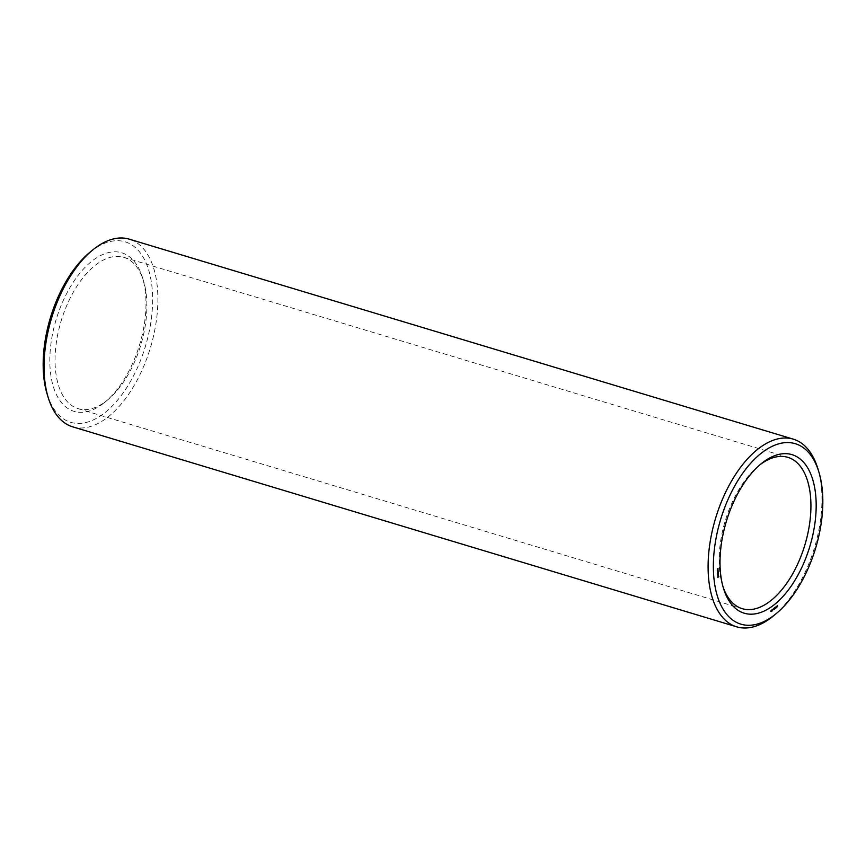 <?xml version="1.0" encoding="UTF-8"?>
<svg xmlns="http://www.w3.org/2000/svg" width="866" height="866" viewBox="0 0 866 866"><rect width="100%" height="100%" fill="white"/><g stroke="black" fill="none" stroke-linecap="round" stroke-linejoin="round"><path stroke-width="0.65" stroke-dasharray="4.33 3.25" d="M103.985 402.928A82.8 43.592 106.8 0 0 105.002 402.105A82.8 43.592 106.8 0 0 142.5 277.607A82.8 43.592 106.8 0 0 83.796 268.666A82.8 43.592 106.8 0 0 50.899 375.703A82.8 43.592 106.8 0 0 103.985 402.928M47.143 394.062A94.242 49.611 106.8 0 0 104.818 412.725A94.242 49.611 106.8 0 0 152.124 288.281A94.242 49.611 106.8 0 0 89.826 252.352M106.767 400.633A79.033 41.611 106.8 0 0 107.741 399.843A79.033 41.611 106.8 0 0 143.54 281.006A79.033 41.611 106.8 0 0 123.762 257.321A79.033 41.611 106.8 0 0 61.129 320.994A79.033 41.611 106.8 0 0 78.178 408.665A79.033 41.611 106.8 0 0 106.767 400.633M72.701 426.841A98.01 51.592 106.8 0 0 108.163 416.871A98.01 51.592 106.8 0 0 156.789 317.302A98.01 51.592 106.8 0 0 129.229 239.157M759.612 465.064A79.033 41.611 106.8 0 0 758.259 466.157A79.033 41.611 106.8 0 0 722.461 584.994A79.033 41.611 106.8 0 0 722.991 586.65M773.425 615.91A98.01 51.592 106.8 0 0 817.818 468.538M717.643 569.222L717.492 568.421L717.676 569.243M717.513 569.427L717.21 569.98L717.481 569.406M717.503 570.889L717.546 570.239L716.994 570.737M717.568 571.69L717.622 571.04L717.059 571.538M717.73 573.379L717.546 572.643M717.308 574.061L717.795 573.054L717.275 574.039M717.849 574.937L717.882 574.071L717.416 574.808M718.001 575.728L717.871 574.58L717.492 575.576M718.076 577.135L718.347 576.269M718.066 576.54L717.643 577.005L717.773 576.182L718.239 576.615M718.304 575.966L717.643 575.868L717.329 577.265M718.802 576.052L718.001 575.814M771.249 611.591L770.426 611.407L770.837 610.4L770.426 611.407M771.66 611.364L771.53 609.88L771.054 610.162M772.007 610.433L771.205 610.692M772.299 610.855L771.703 609.664L772.234 610.129L772.255 609.22L771.79 610.692M773.576 609.74L772.764 609.567L773.165 608.549L772.764 609.567M773.988 609.512L773.858 608.029L773.392 608.322M774.583 608.333L774.464 607.629L773.847 608.029M774.334 608.592L773.533 608.841M774.637 609.004L774.042 607.802L774.615 607.651L774.042 607.802M775.102 608.636L773.717 608.582M774.864 608.224L774.193 608.322M775.276 608.138L774.366 607.553M775.384 607.91L774.767 607.986M775.07 607.272L775.146 607.9L775.579 607.423M776.217 606.871L775.806 606.438L775.871 607.467L775.806 606.752M776.78 607.044L776.337 606.016L776.185 606.958M777.527 606.611L776.705 606.546L777.029 605.475L777.116 606.492M777.203 606.579L776.174 606.254M772.017 610.281L771.195 610.573L771.974 610.173M775.33 607.802L775.265 606.99L775.33 607.802M143.54 281.006L142.5 277.607M107.741 399.843L105.002 402.105M78.178 408.665L742.238 608.679M123.762 257.321L787.822 457.335M722.461 584.994L723.5 588.393M758.259 466.157L760.998 463.895"/><path stroke-width="1.3" d="M818.857 471.938L817.818 468.538A98.01 51.592 106.8 0 0 793.299 439.159L129.229 239.157A98.01 51.592 106.8 0 0 92.575 250.09L89.826 252.352A94.242 49.611 106.8 0 0 47.143 394.062L48.182 397.462A98.01 51.592 106.8 0 0 72.701 426.841L736.771 626.843A98.01 51.592 106.8 0 0 772.223 616.884A98.01 51.592 106.8 0 0 773.425 615.91L776.174 613.648A94.242 49.611 106.8 0 0 818.857 471.938A94.242 49.611 106.8 0 0 752.034 461.762A94.242 49.611 106.8 0 0 714.591 583.587A94.242 49.611 106.8 0 0 775.005 614.579A94.242 49.611 106.8 0 0 776.174 613.648M92.575 250.09A98.01 51.592 106.8 0 0 48.182 397.462M722.991 586.65A79.033 41.611 106.8 0 0 742.238 608.679A79.033 41.611 106.8 0 0 770.827 600.647A79.033 41.611 106.8 0 0 810.046 520.358A79.033 41.611 106.8 0 0 787.822 457.335A79.033 41.611 106.8 0 0 759.612 465.064M793.299 439.159A98.01 51.592 106.8 0 0 715.63 518.128A98.01 51.592 106.8 0 0 736.771 626.843M774.172 604.782A82.8 43.592 106.8 0 0 815.729 495.46A82.8 43.592 106.8 0 0 760.998 463.895A82.8 43.592 106.8 0 0 723.5 588.393A82.8 43.592 106.8 0 0 774.172 604.782M717.643 569.222L718.044 568.605L717.643 569.222M717.99 569.557L717.752 570.153L718.022 569.579M717.503 570.889L718.098 570.423L717.503 570.889M717.568 571.69L718.163 571.214L717.568 571.69M717.589 571.939L718.228 571.961L717.589 571.939M718.055 572.794L717.762 573.454L718.26 572.264L717.676 572.675M717.784 574.201L718.304 573.216L717.784 574.201M717.925 574.959L718.39 574.223L717.849 574.937M718.001 575.728L718.379 574.732L718.001 575.728M717.838 577.416L718.845 576.626L718.444 575.836L717.838 577.416M770.946 611.558L771.346 610.552L771.249 611.591M771.66 611.364L772.039 610.032L771.66 611.364M772.299 610.855L772.764 609.372L772.299 610.855M773.273 609.718L773.674 608.711L773.576 609.74M773.988 609.512L774.377 608.181L773.988 609.512M774.637 609.004L775.016 607.64L774.637 609.004M775.579 607.423L775.849 608.073L775.579 607.423M776.326 606.904L776.38 607.618L776.217 606.871M776.694 607.12L777.062 606.211L776.824 607.142M777.625 606.644L777.538 605.626L777.527 606.611M718.748 576.778L717.784 577.048M772.017 610.281L771.703 610.725L771.812 610.129M774.356 608.441L774.031 608.885L774.139 608.289M775.211 608.517L774.583 608.333M775.839 607.954L775.904 607.163L775.709 607.91M777.462 605.897L777.224 606.503"/></g></svg>
